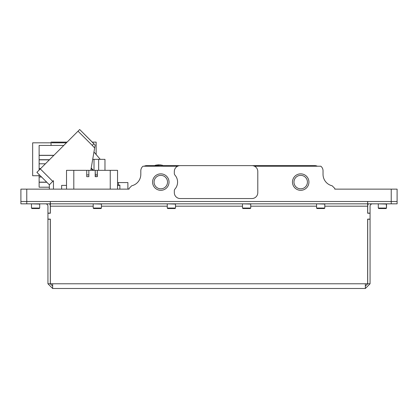 <?xml version="1.0" encoding="UTF-8"?>
<svg xmlns="http://www.w3.org/2000/svg" width="418" height="418" viewBox="0 0 418 418"><rect width="100%" height="100%" fill="white"/><g stroke="black" fill="none" stroke-linecap="round" stroke-linejoin="round"><path stroke-width="0.63" d="M300.699 188.816A6.73 6.73 0 0 0 307.429 182.086A6.73 6.73 0 0 0 300.699 175.356A6.73 6.73 0 0 0 293.969 182.086A6.73 6.73 0 0 0 300.699 188.816M300.699 190.315A8.229 8.229 0 0 0 308.928 182.086A8.229 8.229 0 0 0 300.699 173.857A8.229 8.229 0 0 0 292.469 182.086A8.229 8.229 0 0 0 300.699 190.315M174.912 189.114A10.581 10.581 0 0 0 174.912 175.058A2.351 2.351 0 0 1 174.322 173.501L174.322 171.505A5.878 5.878 0 0 1 180.2 165.627L251.913 165.627A5.878 5.878 0 0 1 257.791 171.505L257.791 192.667A5.878 5.878 0 0 1 251.913 198.545L180.2 198.545A5.878 5.878 0 0 1 174.322 192.667L174.322 190.671A2.351 2.351 0 0 1 174.912 189.114M160.799 190.315A8.229 8.229 0 0 0 169.029 182.086A8.229 8.229 0 0 0 160.799 173.857A8.229 8.229 0 0 0 152.57 182.086A8.229 8.229 0 0 0 160.799 190.315M160.799 188.816A6.73 6.73 0 0 0 167.529 182.086A6.73 6.73 0 0 0 160.799 175.356A6.73 6.73 0 0 0 154.07 182.086A6.73 6.73 0 0 0 160.799 188.816M254.473 166.218L320.836 166.218A5.878 5.878 0 0 1 323.036 170.8L323.036 174.327A11.756 11.756 0 0 0 332.138 185.78L334.792 188.434L334.792 189.14L397.1 189.14L397.1 201.486L20.9 201.486L20.9 189.14L129.058 189.14L129.058 188.434L129.058 189.14L119.888 189.14L119.888 185.315L117.536 185.383M144.132 166.218A5.878 5.878 0 0 1 146.692 165.627L154.822 165.627M162.947 165.627L314.806 165.627A5.878 5.878 0 0 1 317.366 166.218M177.634 166.218L143.013 166.218A5.878 5.878 0 0 0 140.814 170.8L140.814 174.327A11.756 11.756 0 0 1 131.712 185.78C135.213 184.584 135.213 184.584 131.712 185.78L132.281 185.634M134.35 184.824L134.079 184.955M131.712 185.78L129.058 188.434M117.536 182.556L127.882 182.556L127.882 189.14M118.477 182.556L118.477 185.137M90.816 170.33L95.152 145.056L94.656 147.956L92.216 145.37L93.925 143.755L79.686 129.517L95.152 145.056M40.295 168.903L36.883 172.32L49.35 184.793L52.767 181.375L40.295 168.903L79.686 129.517L93.925 143.755M52.767 181.375L53.462 180.675L53.462 189.14M61.634 189.14L61.634 185.388L66.514 185.388M91.202 168.067L93.465 170.33M36.883 172.32L49.35 184.793L49.35 189.14M119.888 185.477L119.888 189.14L119.888 185.137L117.536 185.137M61.634 185.388L66.514 185.399M92.702 159.342L104.97 159.342L104.97 170.33M53.802 155.397L39.125 155.397L39.125 145.427L63.776 145.427M40.687 168.511L39.125 168.511L39.125 155.397M39.125 170.079L39.125 168.511M46.826 182.264L39.125 182.264L39.125 174.562M49.35 187.201L39.125 187.201L49.35 187.201L39.125 187.201L39.125 182.264M46.712 182.154L39.125 182.154M93.961 152L100.257 159.342M117.536 189.135L117.536 170.33L117.536 189.135L66.514 189.135L66.514 170.33L73.803 170.33L73.803 189.135M117.536 170.33L97.316 170.33L97.316 176.678L95.199 176.678L95.199 170.33L88.851 170.33L88.851 176.678L88.851 170.33L73.803 170.33M86.735 176.678L86.735 170.33L86.735 176.678M97.112 176.678L97.316 170.33L95.199 170.33L95.403 176.678M88.647 176.678L86.939 176.678M88.647 174.917L86.939 174.917M97.112 174.917L95.403 174.917M391.222 203.838L391.222 201.486L367.709 201.486L367.709 203.838L397.1 203.838L397.1 201.486L397.1 203.838L397.1 201.486L391.222 201.486L391.222 189.14M372.412 203.838A2.351 2.351 0 0 0 370.061 206.189L370.061 219.121L367.652 219.121L367.652 283.78L365.358 283.78L365.358 288.483L52.642 288.483L52.642 283.78L50.348 283.78L50.348 219.121L47.939 219.121L47.939 206.189A2.351 2.351 0 0 0 45.588 203.838M370.061 213.243L367.652 213.243L367.652 201.486L50.348 201.486L50.348 213.243L47.939 213.243M365.358 288.483L370.061 283.78L367.709 283.78L365.358 286.131M370.061 219.121L370.061 283.78M367.709 219.121L367.709 283.78M368.342 203.838A4.702 4.702 0 0 0 367.709 206.189L367.709 213.243M370.061 213.123L367.709 213.123M370.061 219.236L367.709 219.236M52.642 286.131L50.291 283.78L47.939 283.78L52.642 288.483M47.939 283.78L47.939 219.121M50.291 213.243L50.291 206.189A4.702 4.702 0 0 0 49.658 203.838M50.291 283.78L50.291 219.121M47.939 213.123L50.291 213.123M47.939 219.236L50.291 219.236M50.348 203.838L367.652 203.838M20.9 201.486L50.291 201.486L50.291 203.838L20.9 203.838L20.9 201.486M386.049 208.54L386.519 208.07L386.049 208.54L378.76 208.54L378.29 208.07L386.519 208.07L386.519 204.073L378.525 203.838M39.71 208.07L39.24 208.54L31.951 208.54L31.481 208.07L39.71 208.07L39.71 204.073L31.716 203.838M101.433 208.07L100.963 208.54L93.674 208.54L93.204 208.07L101.433 208.07L101.433 204.073L93.439 203.838M175.497 208.07L175.027 208.54L167.738 208.54L167.268 208.07L175.497 208.07L175.497 204.073L167.503 203.838M250.737 208.07L250.267 208.54L242.978 208.54L242.508 208.07L250.737 208.07L250.737 204.073L242.743 203.838M324.796 208.07L324.331 208.54L317.043 208.54L316.572 208.07L324.796 208.07L324.796 204.073L316.807 203.838M51.053 145.427L51.053 142.82L32.656 142.82L32.656 175.738L39.125 175.738M92.284 142.115L96.14 142.115L96.14 154.54M66.384 142.82L51.853 142.82M51.053 142.82L51.053 142.115L67.089 142.115M155.945 166.218L155.935 165.371L155.334 165.371A0.585 0.585 180 0 0 154.77 165.956L162.999 166.218M154.77 165.956L154.77 166.218M158.375 164.88L156.149 165.277L158.725 165.256L156.149 165.152M161.651 165.324L158.725 165.272L161.651 165.267L160.345 164.938L161.651 165.188M155.935 165.371L158.882 165.34M162.999 165.956A0.585 0.585 180 0 0 162.435 165.371L161.834 165.371L161.823 166.218M161.651 165.131L158.375 164.807M159.53 165.084L160.334 165.126L159.53 165.084M159.53 165.005L160.334 165.136M158.375 164.99L157.45 165.042L158.375 165.084M157.45 165.058L158.375 165M26.778 189.14L26.778 203.838M78.025 131.179L92.216 145.37M92.921 170.33L91.124 168.532M98.664 159.342L98.664 170.33M94.013 159.342L94.013 170.33M53.906 155.297L39.125 155.297M49.496 159.707L39.125 159.707M49.345 159.859L39.125 159.859M45.41 163.793L39.125 163.793M41.45 176.892L39.125 176.892M41.57 177.007L39.125 177.007M110.247 189.135L110.247 170.33M365.358 283.78L52.642 283.78M367.652 206.189L324.796 206.189M316.572 206.189L250.737 206.189M242.508 206.189L175.497 206.189M167.268 206.189L101.433 206.189M93.204 206.189L50.348 206.189M378.29 208.07L378.29 204.073M386.519 208.07L386.284 203.838M31.951 208.54L31.481 208.07L31.481 204.073M93.204 208.07L93.204 204.073M167.268 208.07L167.268 204.073M242.508 208.07L242.508 204.073M316.572 208.07L316.572 204.073M157.45 164.891L155.24 165.293L154.77 165.873M160.345 164.896L162.529 165.293L162.999 165.873"/></g></svg>
